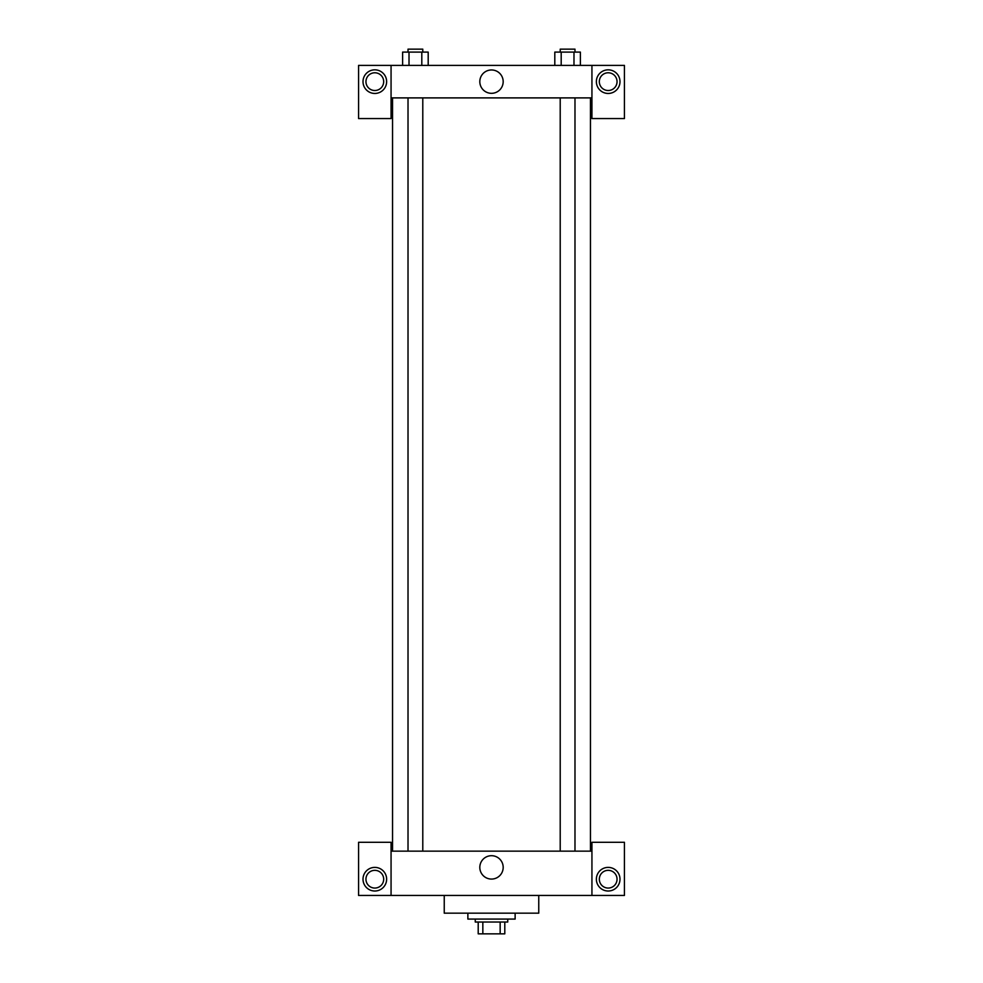 <?xml version="1.0" encoding="UTF-8"?>
<svg xmlns="http://www.w3.org/2000/svg" width="983" height="983" viewBox="0 0 983 983"><rect width="100%" height="100%" fill="white"/><g stroke="black" fill="none" stroke-linecap="round" stroke-linejoin="round"><path stroke-width="1.47" d="M500.163 922.029L500.163 933.85L478.205 933.85L478.205 922.029M500.163 933.85L504.795 933.85L504.795 922.029L504.795 933.85M507.744 919.08L507.744 922.029L475.256 922.029L475.256 919.08M482.837 922.029L482.837 933.85M467.871 913.17L467.871 919.08L515.129 919.08L515.129 913.17M444.242 895.452L444.242 913.17L538.758 913.17L538.758 895.452M591.938 895.452L591.938 842.284L624.426 842.284L624.426 895.452L358.574 895.452L358.574 842.284L391.062 842.284L391.062 895.452M374.818 891.016A11.821 11.821 0 0 1 364.582 873.297A11.821 11.821 0 0 1 385.053 873.297A11.821 11.821 0 0 1 374.818 891.016M365.959 879.207A8.859 8.859 0 0 1 379.254 871.528A8.859 8.859 0 0 1 379.254 886.875A8.859 8.859 0 0 1 365.959 879.207M608.182 891.016A11.821 11.821 0 0 1 597.947 873.297A11.821 11.821 0 0 1 618.418 873.297A11.821 11.821 0 0 1 608.182 891.016M599.323 879.207A8.859 8.859 0 0 1 608.182 870.336A8.859 8.859 0 0 1 617.041 879.207A8.859 8.859 0 0 1 608.182 888.067A8.859 8.859 0 0 1 599.323 879.207M491.5 855.702A11.685 11.685 0 0 1 501.625 873.223A11.685 11.685 0 0 1 481.375 873.223A11.685 11.685 0 0 1 491.5 855.702M591.938 851.143L391.062 851.143M591.938 97.895L591.938 118.562L624.426 118.562L624.426 65.394L591.938 65.394L591.938 97.895L391.062 97.895L391.062 118.562L358.574 118.562L358.574 65.394L391.062 65.394L391.062 97.895M383.677 81.638A8.859 8.859 0 0 1 374.818 90.51A8.859 8.859 0 0 1 365.959 81.638A8.859 8.859 0 0 1 374.818 72.779A8.859 8.859 0 0 1 383.677 81.638M374.818 93.459A11.821 11.821 0 0 1 364.582 75.74A11.821 11.821 0 0 1 385.053 75.74A11.821 11.821 0 0 1 374.818 93.459M617.041 81.638A8.859 8.859 0 0 1 603.746 89.318A8.859 8.859 0 0 1 603.746 73.971A8.859 8.859 0 0 1 617.041 81.638M608.182 93.459A11.821 11.821 0 0 1 597.947 75.74A11.821 11.821 0 0 1 618.418 75.74A11.821 11.821 0 0 1 608.182 93.459M591.938 65.394L391.062 65.394M479.815 81.638A11.685 11.685 0 0 1 497.337 71.526A11.685 11.685 0 0 1 497.337 91.763A11.685 11.685 0 0 1 479.815 81.638M580.388 65.394L580.388 52.099L554.805 52.099L554.805 65.394M573.986 52.099L573.986 65.394M561.195 52.099L561.195 65.394M560.212 52.099L560.212 49.15L574.981 49.15L574.981 52.099M428.195 65.394L428.195 52.099L402.612 52.099L402.612 65.394M421.805 52.099L421.805 65.394M409.014 52.099L409.014 65.394M408.019 52.099L408.019 49.15L422.788 49.15L422.788 52.099M392.549 97.895L392.549 851.143M590.451 97.895L590.451 851.143M574.981 851.143L574.981 97.895M560.212 851.143L560.212 97.895M408.019 97.895L408.019 851.143M422.788 97.895L422.788 851.143"/></g></svg>
